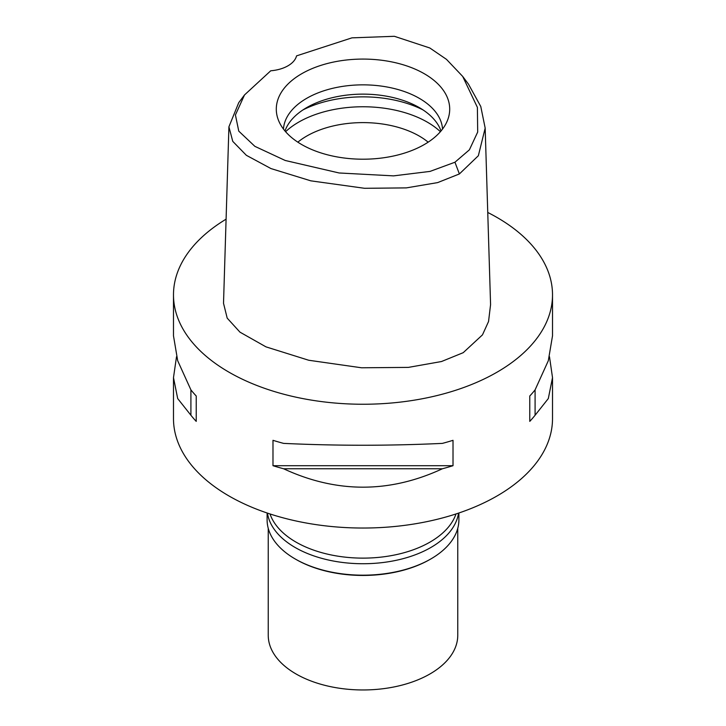 <?xml version="1.0" encoding="UTF-8"?>
<svg xmlns="http://www.w3.org/2000/svg" width="726" height="726" viewBox="0 0 726 726"><rect width="100%" height="100%" fill="white"/><g stroke="black" fill="none" stroke-linecap="round" stroke-linejoin="round"><path stroke-width="1.09" d="M270.744 70.776A30.32 17.506 0 0 0 296.544 55.875L351.947 37.852L394.372 36.3L429.81 47.98L446.472 59.351L462.689 76.421L477.39 107.375L477.69 132.059L469.386 149.837L454.948 162.225L430.046 171.4L393.565 175.874L339.124 172.979L285.227 160.482L254.871 146.343L238.772 131.143L235.424 114.962L244.508 94.952L270.744 70.776M424.311 144.538A86.703 50.058 0 0 0 448.133 118.628A86.703 50.058 0 0 0 403.656 64.923A86.703 50.058 0 0 0 301.689 73.743A86.703 50.058 0 0 0 277.867 118.628A86.703 50.058 0 0 0 337.59 157.007A86.703 50.058 0 0 0 424.311 144.538M462.689 76.421L468.461 84.134L480.766 106.468L485.177 128.112L478.343 155.745L459.386 173.95L437.633 182.607L406.333 187.889L364.561 188.297L310.837 180.838L270.961 168.568L246.359 155.31L232.765 141.37L228.917 126.805L238.736 102.665L244.508 94.952M228.917 126.805L223.517 303.277L227.193 318.124L239.979 332.163L265.97 346.856L308.731 360.25L361.557 367.783L408.375 367.392L441.49 361.53L463.215 352.682L482.472 334.868L488.544 321.518L490.576 304.593L485.168 128.112M487.754 212.464A189.513 109.417 180 0 1 552.513 294.829A189.513 109.417 180 0 1 497.011 372.202A189.513 109.417 180 0 1 290.473 395.915A189.513 109.417 180 0 1 173.487 294.829A189.513 109.417 180 0 1 226.095 219.17M176.509 356.729L173.487 377.629L173.487 418.621A189.513 109.417 0 0 0 290.473 519.707A189.513 109.417 0 0 0 497.011 495.985A189.513 109.417 0 0 0 552.513 418.621L552.513 377.629L549.491 356.729M529.771 421.379L529.771 396.006L529.771 421.379A189.513 109.417 180 0 0 535.089 415.245L548.312 398.565L552.513 377.629M529.771 396.006A189.513 109.417 0 0 0 535.089 389.871L548.312 360.722L552.513 335.82L552.513 294.829M173.487 294.829L173.487 335.82L177.689 360.722L190.911 389.871A189.513 109.417 0 0 0 196.229 396.006L196.229 421.379L196.229 396.006M196.229 421.379A189.513 109.417 180 0 1 190.911 415.245L177.689 398.565L173.487 377.629M272.985 465.702L272.985 440.319A189.513 109.417 0 0 0 283.612 443.386C336.537 445.864 389.463 445.864 442.388 443.386A189.513 109.417 0 0 0 453.015 440.319L453.015 465.702A189.513 109.417 180 0 1 442.388 468.769C389.463 493.308 336.537 493.308 283.612 468.769A189.513 109.417 180 0 1 272.985 465.702L453.015 465.702M270.018 513.963A94.761 54.704 0 0 0 335.385 555.753A94.761 54.704 0 0 0 430.001 542.104A94.761 54.704 0 0 0 455.982 513.963M428.159 142.169A79.597 45.956 0 0 0 306.717 136.071A79.597 45.956 0 0 0 297.841 142.169M285.59 131.696A90.968 52.517 180 0 1 298.676 122.14A90.968 52.517 180 0 1 440.41 131.696M284.982 130.979A79.597 45.956 180 0 1 306.717 107.593A79.597 45.956 180 0 1 385.987 96.095A79.597 45.956 180 0 1 441.018 130.979M442.542 129.074A79.597 45.956 0 0 0 392.067 88.028A79.597 45.956 0 0 0 306.717 98.309A79.597 45.956 0 0 0 283.458 129.074M190.911 389.871L190.911 415.245M283.612 468.769L442.388 468.769M535.089 415.245L535.089 389.871M267.104 512.992L267.104 519.816A95.896 55.367 0 0 0 295.192 558.966A95.896 55.367 0 0 0 430.808 558.966L430.001 559.428A94.761 54.704 180 0 1 295.999 559.428L295.192 558.966M430.001 559.428L430.808 558.966A95.896 55.367 0 0 0 458.896 519.816L458.896 512.992M458.542 513.119A95.896 55.367 180 0 1 430.808 547.522A95.896 55.367 180 0 1 330.139 560.381A95.896 55.367 180 0 1 267.458 513.119M268.239 528.319L268.239 635.259A94.761 54.704 0 0 0 326.736 685.798A94.761 54.704 0 0 0 430.001 673.937A94.761 54.704 0 0 0 457.761 635.259L457.761 528.319M459.386 173.95L454.948 162.225M423.031 109.916A90.968 52.517 0 0 0 302.969 109.916"/></g></svg>
